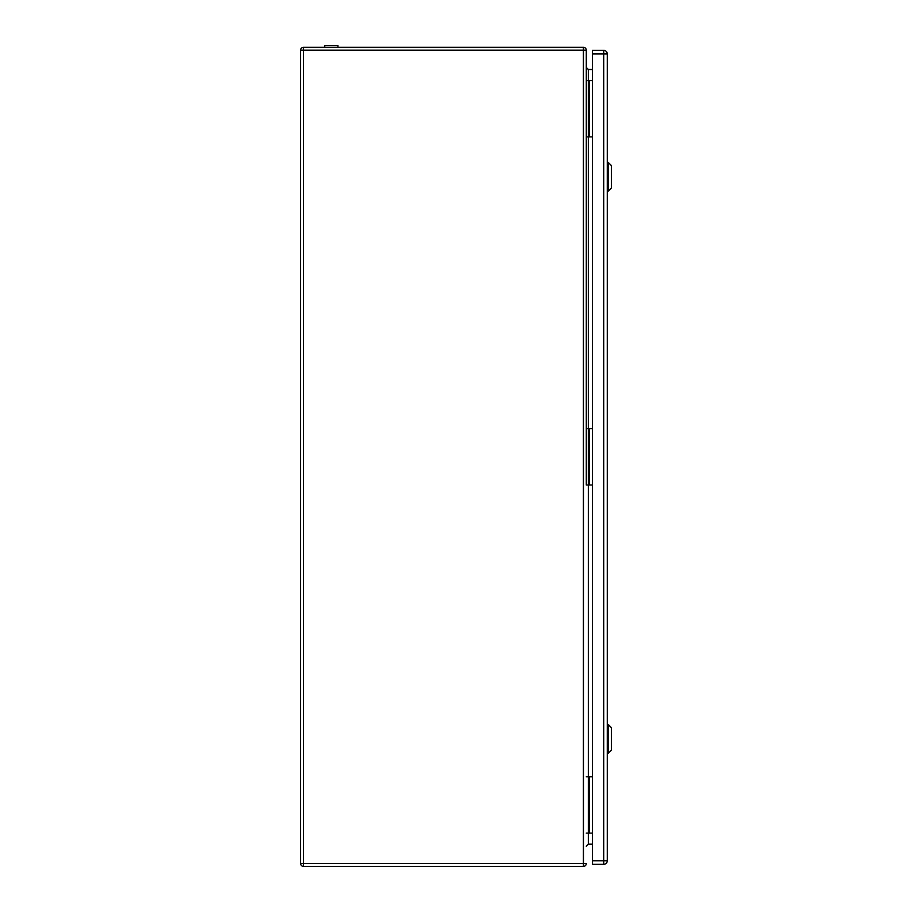 <?xml version="1.0" encoding="UTF-8"?>
<svg xmlns="http://www.w3.org/2000/svg" width="912" height="912" viewBox="0 0 912 912"><rect width="100%" height="100%" fill="white"/><g stroke="black" fill="none" stroke-linecap="round" stroke-linejoin="round"><path stroke-width="1.37" d="M607.278 123.052L607.278 53.945A3.58 3.58 0 0 0 603.698 50.365A3.58 3.58 0 0 1 607.278 53.945L607.278 860.768A3.58 3.58 0 0 1 603.698 864.348L592.435 864.348L592.435 860.768L603.698 860.768L603.698 50.365L592.435 50.365L592.435 860.768M607.278 133.3L607.278 781.413M603.698 864.348L603.698 860.768L607.278 860.768L607.278 791.662M608.304 753.255L611.371 750.188L611.371 727.662L608.304 724.595L608.304 753.255L607.278 753.301M608.304 191.178L611.371 188.1L611.371 165.574L608.304 162.507L608.304 191.178L607.278 191.212M592.435 776.807L589.357 776.807L589.357 833.123L588.343 833.123L588.343 844.181L592.435 844.181M592.435 428.686L589.357 428.686L589.357 485.002L592.435 485.002M592.435 80.564L589.357 80.564L589.357 136.88L588.343 136.88L588.343 428.686L589.357 428.686M589.357 485.002L588.343 485.002L588.343 776.807L589.357 776.807M586.291 428.686L588.343 428.686L588.343 485.002L586.291 485.002L586.291 50.16A2.861 2.861 0 0 0 583.418 47.287L303.491 47.287L583.418 47.287A2.861 2.861 0 0 1 586.291 50.16L586.291 485.002M589.357 136.88L592.435 136.88M586.291 67.465L588.343 69.506L588.343 80.564L589.357 80.564M586.291 80.564L588.343 80.564L588.343 136.88L586.291 136.88M589.357 833.123L592.435 833.123M586.291 776.807L588.343 776.807L588.343 833.123L586.291 833.123M300.629 50.16A2.861 2.861 0 0 1 303.491 47.287L303.491 50.16L300.629 50.16L300.629 863.539A2.861 2.861 0 0 0 303.491 866.4L583.418 866.4A2.861 2.861 0 0 0 586.291 863.539A2.861 2.861 0 0 1 583.418 866.4L303.491 866.4A2.861 2.861 0 0 1 300.629 863.539L300.629 50.16M300.629 62.438L300.629 71.66M588.343 69.506L592.435 69.506M588.343 844.181L586.291 846.233M337.942 47.287L337.942 45.6L324.74 45.6L324.74 47.287M607.278 53.945L592.435 53.945M583.418 47.287A2.861 2.861 0 0 1 586.291 50.16A2.861 2.861 0 0 0 583.418 47.287L583.418 50.16L303.491 50.16L303.491 863.539L583.418 863.539L583.418 50.16L586.291 50.16M583.418 866.4L583.418 863.539L586.291 863.539M300.629 863.539L303.491 863.539L303.491 866.4M608.304 724.595L607.278 724.561M608.304 162.507L607.278 162.473"/></g></svg>
